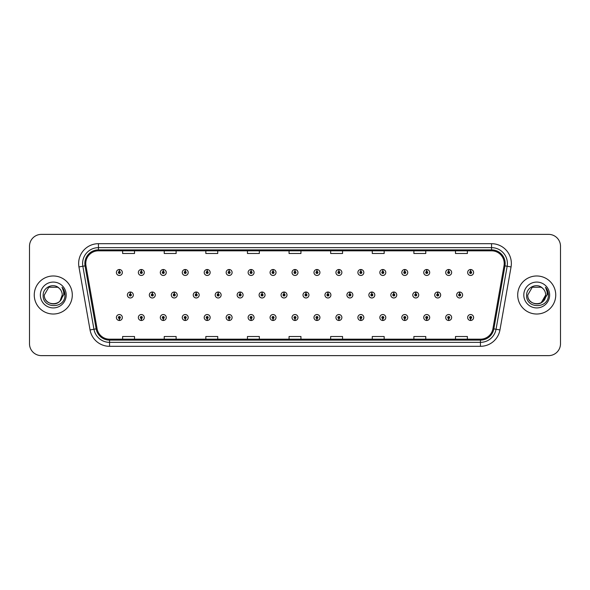 <?xml version="1.0" encoding="UTF-8"?>
<svg xmlns="http://www.w3.org/2000/svg" width="590" height="590" viewBox="0 0 590 590"><rect width="100%" height="100%" fill="white"/><g stroke="black" fill="none" stroke-linecap="round" stroke-linejoin="round"><path stroke-width="0.89" d="M141.283 318.497L141.194 320.481A2.972 2.972 0 0 0 141.46 320.481L141.371 318.497A0.988 0.988 0 0 0 142.315 317.509A0.988 0.988 0 0 0 141.327 316.52A0.988 0.988 0 0 0 140.339 317.509A0.988 0.988 0 0 0 141.283 318.497L141.312 317.907A0.398 0.398 0 0 1 140.929 317.509A0.398 0.398 0 0 1 141.327 317.11A0.398 0.398 0 0 1 141.725 317.509A0.398 0.398 0 0 1 141.342 317.907L141.371 318.497M163.238 318.497L163.15 320.481A2.972 2.972 0 0 0 163.408 320.481L163.327 318.497A0.988 0.988 0 0 0 164.271 317.509A0.988 0.988 0 0 0 163.283 316.52A0.988 0.988 0 0 0 162.287 317.509A0.988 0.988 0 0 0 163.238 318.497L163.26 317.907A0.398 0.398 0 0 1 162.884 317.509A0.398 0.398 0 0 1 163.283 317.11A0.398 0.398 0 0 1 163.673 317.509A0.398 0.398 0 0 1 163.297 317.907L163.327 318.497M185.194 318.497L185.105 320.481A2.972 2.972 0 0 0 185.363 320.481L185.275 318.497A0.988 0.988 0 0 0 186.226 317.509A0.988 0.988 0 0 0 185.231 316.52A0.988 0.988 0 0 0 184.242 317.509A0.988 0.988 0 0 0 185.194 318.497L185.216 317.907A0.398 0.398 0 0 1 184.84 317.509A0.398 0.398 0 0 1 185.231 317.11A0.398 0.398 0 0 1 185.629 317.509A0.398 0.398 0 0 1 185.253 317.907L185.275 318.497M207.142 318.497L207.061 320.481A2.972 2.972 0 0 0 207.319 320.481L207.23 318.497A0.988 0.988 0 0 0 208.174 317.509A0.988 0.988 0 0 0 207.186 316.52A0.988 0.988 0 0 0 206.198 317.509A0.988 0.988 0 0 0 207.142 318.497L207.171 317.907A0.398 0.398 0 0 1 206.788 317.509A0.398 0.398 0 0 1 207.186 317.11A0.398 0.398 0 0 1 207.584 317.509A0.398 0.398 0 0 1 207.201 317.907L207.23 318.497M229.097 318.497L229.008 320.481A2.972 2.972 0 0 0 229.267 320.481L229.186 318.497A0.988 0.988 0 0 0 230.13 317.509A0.988 0.988 0 0 0 229.141 316.52A0.988 0.988 0 0 0 228.153 317.509A0.988 0.988 0 0 0 229.097 318.497L229.127 317.907A0.398 0.398 0 0 1 228.743 317.509A0.398 0.398 0 0 1 229.141 317.11A0.398 0.398 0 0 1 229.54 317.509A0.398 0.398 0 0 1 229.156 317.907L229.186 318.497M251.052 318.497L250.964 320.481A2.972 2.972 0 0 0 251.222 320.481L251.133 318.497A0.988 0.988 0 0 0 252.085 317.509A0.988 0.988 0 0 0 251.097 316.52A0.988 0.988 0 0 0 250.101 317.509A0.988 0.988 0 0 0 251.052 318.497L251.075 317.907A0.398 0.398 0 0 1 250.698 317.509A0.398 0.398 0 0 1 251.097 317.11A0.398 0.398 0 0 1 251.488 317.509A0.398 0.398 0 0 1 251.111 317.907L251.133 318.497M273 318.497L272.919 320.481A2.972 2.972 0 0 0 273.177 320.481L273.089 318.497A0.988 0.988 0 0 0 274.04 317.509A0.988 0.988 0 0 0 273.045 316.52A0.988 0.988 0 0 0 272.056 317.509A0.988 0.988 0 0 0 273 318.497L273.03 317.907A0.398 0.398 0 0 1 272.654 317.509A0.398 0.398 0 0 1 273.045 317.11A0.398 0.398 0 0 1 273.443 317.509A0.398 0.398 0 0 1 273.067 317.907L273.089 318.497M294.956 318.497L294.867 320.481A2.972 2.972 0 0 0 295.133 320.481L295.044 318.497A0.988 0.988 0 0 0 295.988 317.509A0.988 0.988 0 0 0 295 316.52A0.988 0.988 0 0 0 294.012 317.509A0.988 0.988 0 0 0 294.956 318.497L294.985 317.907A0.398 0.398 0 0 1 294.602 317.509A0.398 0.398 0 0 1 295 317.11A0.398 0.398 0 0 1 295.398 317.509A0.398 0.398 0 0 1 295.015 317.907L295.044 318.497M316.911 318.497L316.823 320.481A2.972 2.972 0 0 0 317.081 320.481L317 318.497A0.988 0.988 0 0 0 317.944 317.509A0.988 0.988 0 0 0 316.955 316.52A0.988 0.988 0 0 0 315.96 317.509A0.988 0.988 0 0 0 316.911 318.497L316.933 317.907A0.398 0.398 0 0 1 316.557 317.509A0.398 0.398 0 0 1 316.955 317.11A0.398 0.398 0 0 1 317.346 317.509A0.398 0.398 0 0 1 316.97 317.907L317 318.497M338.867 318.497L338.778 320.481A2.972 2.972 0 0 0 339.036 320.481L338.948 318.497A0.988 0.988 0 0 0 339.899 317.509A0.988 0.988 0 0 0 338.903 316.52A0.988 0.988 0 0 0 337.915 317.509A0.988 0.988 0 0 0 338.867 318.497L338.889 317.907A0.398 0.398 0 0 1 338.513 317.509A0.398 0.398 0 0 1 338.903 317.11A0.398 0.398 0 0 1 339.302 317.509A0.398 0.398 0 0 1 338.925 317.907L338.948 318.497M360.815 318.497L360.733 320.481A2.972 2.972 0 0 0 360.992 320.481L360.903 318.497A0.988 0.988 0 0 0 361.847 317.509A0.988 0.988 0 0 0 360.859 316.52A0.988 0.988 0 0 0 359.87 317.509A0.988 0.988 0 0 0 360.815 318.497L360.844 317.907A0.398 0.398 0 0 1 360.461 317.509A0.398 0.398 0 0 1 360.859 317.11A0.398 0.398 0 0 1 361.257 317.509A0.398 0.398 0 0 1 360.874 317.907L360.903 318.497M382.77 318.497L382.681 320.481A2.972 2.972 0 0 0 382.94 320.481L382.858 318.497A0.988 0.988 0 0 0 383.802 317.509A0.988 0.988 0 0 0 382.814 316.52A0.988 0.988 0 0 0 381.826 317.509A0.988 0.988 0 0 0 382.77 318.497L382.799 317.907A0.398 0.398 0 0 1 382.416 317.509A0.398 0.398 0 0 1 382.814 317.11A0.398 0.398 0 0 1 383.212 317.509A0.398 0.398 0 0 1 382.829 317.907L382.858 318.497M404.725 318.497L404.637 320.481A2.972 2.972 0 0 0 404.895 320.481L404.806 318.497A0.988 0.988 0 0 0 405.758 317.509A0.988 0.988 0 0 0 404.77 316.52A0.988 0.988 0 0 0 403.774 317.509A0.988 0.988 0 0 0 404.725 318.497L404.747 317.907A0.398 0.398 0 0 1 404.371 317.509A0.398 0.398 0 0 1 404.77 317.11A0.398 0.398 0 0 1 405.16 317.509A0.398 0.398 0 0 1 404.784 317.907L404.806 318.497M426.673 318.497L426.592 320.481A2.972 2.972 0 0 0 426.85 320.481L426.762 318.497A0.988 0.988 0 0 0 427.713 317.509A0.988 0.988 0 0 0 426.718 316.52A0.988 0.988 0 0 0 425.729 317.509A0.988 0.988 0 0 0 426.673 318.497L426.703 317.907A0.398 0.398 0 0 1 426.327 317.509A0.398 0.398 0 0 1 426.718 317.11A0.398 0.398 0 0 1 427.116 317.509A0.398 0.398 0 0 1 426.74 317.907L426.762 318.497M448.629 318.497L448.54 320.481A2.972 2.972 0 0 0 448.806 320.481L448.717 318.497A0.988 0.988 0 0 0 449.661 317.509A0.988 0.988 0 0 0 448.673 316.52A0.988 0.988 0 0 0 447.685 317.509A0.988 0.988 0 0 0 448.629 318.497L448.658 317.907A0.398 0.398 0 0 1 448.275 317.509A0.398 0.398 0 0 1 448.673 317.11A0.398 0.398 0 0 1 449.071 317.509A0.398 0.398 0 0 1 448.688 317.907L448.717 318.497M470.584 318.497L470.496 320.481A2.972 2.972 0 0 0 470.754 320.481L470.673 318.497A0.988 0.988 0 0 0 471.617 317.509A0.988 0.988 0 0 0 470.628 316.52A0.988 0.988 0 0 0 469.633 317.509A0.988 0.988 0 0 0 470.584 318.497L470.606 317.907A0.398 0.398 0 0 1 470.23 317.509A0.398 0.398 0 0 1 470.628 317.11A0.398 0.398 0 0 1 471.019 317.509A0.398 0.398 0 0 1 470.643 317.907L470.673 318.497M119.328 318.497L119.246 320.481A2.972 2.972 0 0 0 119.505 320.481L119.416 318.497A0.988 0.988 0 0 0 120.367 317.509A0.988 0.988 0 0 0 119.372 316.52A0.988 0.988 0 0 0 118.384 317.509A0.988 0.988 0 0 0 119.328 318.497L119.357 317.907A0.398 0.398 0 0 1 118.981 317.509A0.398 0.398 0 0 1 119.372 317.11A0.398 0.398 0 0 1 119.77 317.509A0.398 0.398 0 0 1 119.394 317.907L119.416 318.497M152.345 294.012L152.434 292.028A2.972 2.972 0 0 0 152.176 292.028L152.257 294.012A0.988 0.988 0 0 0 151.313 295A0.988 0.988 0 0 0 152.301 295.988A0.988 0.988 0 0 0 153.297 295A0.988 0.988 0 0 0 152.345 294.012L152.323 294.602A0.398 0.398 0 0 1 152.699 295A0.398 0.398 0 0 1 152.301 295.398A0.398 0.398 0 0 1 151.91 295A0.398 0.398 0 0 1 152.286 294.602L152.257 294.012M174.301 294.012L174.389 292.028A2.972 2.972 0 0 0 174.124 292.028L174.212 294.012A0.988 0.988 0 0 0 173.268 295A0.988 0.988 0 0 0 174.257 295.988A0.988 0.988 0 0 0 175.245 295A0.988 0.988 0 0 0 174.301 294.012L174.271 294.602A0.398 0.398 0 0 1 174.655 295A0.398 0.398 0 0 1 174.257 295.398A0.398 0.398 0 0 1 173.858 295A0.398 0.398 0 0 1 174.242 294.602L174.212 294.012M196.256 294.012L196.337 292.028A2.972 2.972 0 0 0 196.079 292.028L196.168 294.012A0.988 0.988 0 0 0 195.216 295A0.988 0.988 0 0 0 196.212 295.988A0.988 0.988 0 0 0 197.2 295A0.988 0.988 0 0 0 196.256 294.012L196.227 294.602A0.398 0.398 0 0 1 196.61 295A0.398 0.398 0 0 1 196.212 295.398A0.398 0.398 0 0 1 195.814 295A0.398 0.398 0 0 1 196.19 294.602L196.168 294.012M218.204 294.012L218.293 292.028A2.972 2.972 0 0 0 218.035 292.028L218.123 294.012A0.988 0.988 0 0 0 217.172 295A0.988 0.988 0 0 0 218.16 295.988A0.988 0.988 0 0 0 219.156 295A0.988 0.988 0 0 0 218.204 294.012L218.182 294.602A0.398 0.398 0 0 1 218.558 295A0.398 0.398 0 0 1 218.16 295.398A0.398 0.398 0 0 1 217.769 295A0.398 0.398 0 0 1 218.145 294.602L218.123 294.012M240.16 294.012L240.248 292.028A2.972 2.972 0 0 0 239.99 292.028L240.071 294.012A0.988 0.988 0 0 0 239.127 295A0.988 0.988 0 0 0 240.115 295.988A0.988 0.988 0 0 0 241.111 295A0.988 0.988 0 0 0 240.16 294.012L240.137 294.602A0.398 0.398 0 0 1 240.514 295A0.398 0.398 0 0 1 240.115 295.398A0.398 0.398 0 0 1 239.717 295A0.398 0.398 0 0 1 240.101 294.602L240.071 294.012M262.115 294.012L262.203 292.028A2.972 2.972 0 0 0 261.938 292.028L262.026 294.012A0.988 0.988 0 0 0 261.082 295A0.988 0.988 0 0 0 262.071 295.988A0.988 0.988 0 0 0 263.059 295A0.988 0.988 0 0 0 262.115 294.012L262.085 294.602A0.398 0.398 0 0 1 262.469 295A0.398 0.398 0 0 1 262.071 295.398A0.398 0.398 0 0 1 261.672 295A0.398 0.398 0 0 1 262.056 294.602L262.026 294.012M284.07 294.012L284.151 292.028A2.972 2.972 0 0 0 283.893 292.028L283.982 294.012A0.988 0.988 0 0 0 283.03 295A0.988 0.988 0 0 0 284.026 295.988A0.988 0.988 0 0 0 285.014 295A0.988 0.988 0 0 0 284.07 294.012L284.041 294.602A0.398 0.398 0 0 1 284.417 295A0.398 0.398 0 0 1 284.026 295.398A0.398 0.398 0 0 1 283.628 295A0.398 0.398 0 0 1 284.004 294.602L283.982 294.012M306.018 294.012L306.107 292.028A2.972 2.972 0 0 0 305.849 292.028L305.93 294.012A0.988 0.988 0 0 0 304.986 295A0.988 0.988 0 0 0 305.974 295.988A0.988 0.988 0 0 0 306.97 295A0.988 0.988 0 0 0 306.018 294.012L305.996 294.602A0.398 0.398 0 0 1 306.372 295A0.398 0.398 0 0 1 305.974 295.398A0.398 0.398 0 0 1 305.583 295A0.398 0.398 0 0 1 305.959 294.602L305.93 294.012M327.974 294.012L328.062 292.028A2.972 2.972 0 0 0 327.797 292.028L327.885 294.012A0.988 0.988 0 0 0 326.941 295A0.988 0.988 0 0 0 327.929 295.988A0.988 0.988 0 0 0 328.918 295A0.988 0.988 0 0 0 327.974 294.012L327.944 294.602A0.398 0.398 0 0 1 328.328 295A0.398 0.398 0 0 1 327.929 295.398A0.398 0.398 0 0 1 327.531 295A0.398 0.398 0 0 1 327.915 294.602L327.885 294.012M349.929 294.012L350.01 292.028A2.972 2.972 0 0 0 349.752 292.028L349.841 294.012A0.988 0.988 0 0 0 348.889 295A0.988 0.988 0 0 0 349.885 295.988A0.988 0.988 0 0 0 350.873 295A0.988 0.988 0 0 0 349.929 294.012L349.9 294.602A0.398 0.398 0 0 1 350.283 295A0.398 0.398 0 0 1 349.885 295.398A0.398 0.398 0 0 1 349.487 295A0.398 0.398 0 0 1 349.863 294.602L349.841 294.012M371.877 294.012L371.966 292.028A2.972 2.972 0 0 0 371.707 292.028L371.796 294.012A0.988 0.988 0 0 0 370.844 295A0.988 0.988 0 0 0 371.84 295.988A0.988 0.988 0 0 0 372.828 295A0.988 0.988 0 0 0 371.877 294.012L371.855 294.602A0.398 0.398 0 0 1 372.231 295A0.398 0.398 0 0 1 371.84 295.398A0.398 0.398 0 0 1 371.442 295A0.398 0.398 0 0 1 371.818 294.602L371.796 294.012M393.832 294.012L393.921 292.028A2.972 2.972 0 0 0 393.663 292.028L393.744 294.012A0.988 0.988 0 0 0 392.8 295A0.988 0.988 0 0 0 393.788 295.988A0.988 0.988 0 0 0 394.784 295A0.988 0.988 0 0 0 393.832 294.012L393.81 294.602A0.398 0.398 0 0 1 394.186 295A0.398 0.398 0 0 1 393.788 295.398A0.398 0.398 0 0 1 393.39 295A0.398 0.398 0 0 1 393.773 294.602L393.744 294.012M415.788 294.012L415.876 292.028A2.972 2.972 0 0 0 415.611 292.028L415.699 294.012A0.988 0.988 0 0 0 414.755 295A0.988 0.988 0 0 0 415.744 295.988A0.988 0.988 0 0 0 416.732 295A0.988 0.988 0 0 0 415.788 294.012L415.758 294.602A0.398 0.398 0 0 1 416.142 295A0.398 0.398 0 0 1 415.744 295.398A0.398 0.398 0 0 1 415.345 295A0.398 0.398 0 0 1 415.729 294.602L415.699 294.012M437.743 294.012L437.824 292.028A2.972 2.972 0 0 0 437.566 292.028L437.655 294.012A0.988 0.988 0 0 0 436.703 295A0.988 0.988 0 0 0 437.699 295.988A0.988 0.988 0 0 0 438.687 295A0.988 0.988 0 0 0 437.743 294.012L437.714 294.602A0.398 0.398 0 0 1 438.09 295A0.398 0.398 0 0 1 437.699 295.398A0.398 0.398 0 0 1 437.301 295A0.398 0.398 0 0 1 437.677 294.602L437.655 294.012M459.691 294.012L459.78 292.028A2.972 2.972 0 0 0 459.522 292.028L459.61 294.012A0.988 0.988 0 0 0 458.659 295A0.988 0.988 0 0 0 459.647 295.988A0.988 0.988 0 0 0 460.643 295A0.988 0.988 0 0 0 459.691 294.012L459.669 294.602A0.398 0.398 0 0 1 460.045 295A0.398 0.398 0 0 1 459.647 295.398A0.398 0.398 0 0 1 459.256 295A0.398 0.398 0 0 1 459.632 294.602L459.61 294.012M130.39 294.012L130.478 292.028A2.972 2.972 0 0 0 130.22 292.028L130.309 294.012A0.988 0.988 0 0 0 129.358 295A0.988 0.988 0 0 0 130.353 295.988A0.988 0.988 0 0 0 131.341 295A0.988 0.988 0 0 0 130.39 294.012L130.368 294.602A0.398 0.398 0 0 1 130.744 295A0.398 0.398 0 0 1 130.353 295.398A0.398 0.398 0 0 1 129.955 295A0.398 0.398 0 0 1 130.331 294.602L130.309 294.012M141.371 271.503L141.46 269.519A2.972 2.972 0 0 0 141.194 269.519L141.283 271.503A0.988 0.988 0 0 0 140.339 272.492A0.988 0.988 0 0 0 141.327 273.48A0.988 0.988 0 0 0 142.315 272.492A0.988 0.988 0 0 0 141.371 271.503L141.342 272.093A0.398 0.398 0 0 1 141.725 272.492A0.398 0.398 0 0 1 141.327 272.89A0.398 0.398 0 0 1 140.929 272.492A0.398 0.398 0 0 1 141.312 272.093L141.283 271.503M163.327 271.503L163.408 269.519A2.972 2.972 0 0 0 163.15 269.519L163.238 271.503A0.988 0.988 0 0 0 162.287 272.492A0.988 0.988 0 0 0 163.283 273.48A0.988 0.988 0 0 0 164.271 272.492A0.988 0.988 0 0 0 163.327 271.503L163.297 272.093A0.398 0.398 0 0 1 163.673 272.492A0.398 0.398 0 0 1 163.283 272.89A0.398 0.398 0 0 1 162.884 272.492A0.398 0.398 0 0 1 163.26 272.093L163.238 271.503M185.275 271.503L185.363 269.519A2.972 2.972 0 0 0 185.105 269.519L185.194 271.503A0.988 0.988 0 0 0 184.242 272.492A0.988 0.988 0 0 0 185.231 273.48A0.988 0.988 0 0 0 186.226 272.492A0.988 0.988 0 0 0 185.275 271.503L185.253 272.093A0.398 0.398 0 0 1 185.629 272.492A0.398 0.398 0 0 1 185.231 272.89A0.398 0.398 0 0 1 184.84 272.492A0.398 0.398 0 0 1 185.216 272.093L185.194 271.503M207.23 271.503L207.319 269.519A2.972 2.972 0 0 0 207.061 269.519L207.142 271.503A0.988 0.988 0 0 0 206.198 272.492A0.988 0.988 0 0 0 207.186 273.48A0.988 0.988 0 0 0 208.174 272.492A0.988 0.988 0 0 0 207.23 271.503L207.201 272.093A0.398 0.398 0 0 1 207.584 272.492A0.398 0.398 0 0 1 207.186 272.89A0.398 0.398 0 0 1 206.788 272.492A0.398 0.398 0 0 1 207.171 272.093L207.142 271.503M229.186 271.503L229.267 269.519A2.972 2.972 0 0 0 229.008 269.519L229.097 271.503A0.988 0.988 0 0 0 228.153 272.492A0.988 0.988 0 0 0 229.141 273.48A0.988 0.988 0 0 0 230.13 272.492A0.988 0.988 0 0 0 229.186 271.503L229.156 272.093A0.398 0.398 0 0 1 229.54 272.492A0.398 0.398 0 0 1 229.141 272.89A0.398 0.398 0 0 1 228.743 272.492A0.398 0.398 0 0 1 229.127 272.093L229.097 271.503M251.133 271.503L251.222 269.519A2.972 2.972 0 0 0 250.964 269.519L251.052 271.503A0.988 0.988 0 0 0 250.101 272.492A0.988 0.988 0 0 0 251.097 273.48A0.988 0.988 0 0 0 252.085 272.492A0.988 0.988 0 0 0 251.133 271.503L251.111 272.093A0.398 0.398 0 0 1 251.488 272.492A0.398 0.398 0 0 1 251.097 272.89A0.398 0.398 0 0 1 250.698 272.492A0.398 0.398 0 0 1 251.075 272.093L251.052 271.503M273.089 271.503L273.177 269.519A2.972 2.972 0 0 0 272.919 269.519L273 271.503A0.988 0.988 0 0 0 272.056 272.492A0.988 0.988 0 0 0 273.045 273.48A0.988 0.988 0 0 0 274.04 272.492A0.988 0.988 0 0 0 273.089 271.503L273.067 272.093A0.398 0.398 0 0 1 273.443 272.492A0.398 0.398 0 0 1 273.045 272.89A0.398 0.398 0 0 1 272.654 272.492A0.398 0.398 0 0 1 273.03 272.093L273 271.503M295.044 271.503L295.133 269.519A2.972 2.972 0 0 0 294.867 269.519L294.956 271.503A0.988 0.988 0 0 0 294.012 272.492A0.988 0.988 0 0 0 295 273.48A0.988 0.988 0 0 0 295.988 272.492A0.988 0.988 0 0 0 295.044 271.503L295.015 272.093A0.398 0.398 0 0 1 295.398 272.492A0.398 0.398 0 0 1 295 272.89A0.398 0.398 0 0 1 294.602 272.492A0.398 0.398 0 0 1 294.985 272.093L294.956 271.503M317 271.503L317.081 269.519A2.972 2.972 0 0 0 316.823 269.519L316.911 271.503A0.988 0.988 0 0 0 315.96 272.492A0.988 0.988 0 0 0 316.955 273.48A0.988 0.988 0 0 0 317.944 272.492A0.988 0.988 0 0 0 317 271.503L316.97 272.093A0.398 0.398 0 0 1 317.346 272.492A0.398 0.398 0 0 1 316.955 272.89A0.398 0.398 0 0 1 316.557 272.492A0.398 0.398 0 0 1 316.933 272.093L316.911 271.503M338.948 271.503L339.036 269.519A2.972 2.972 0 0 0 338.778 269.519L338.867 271.503A0.988 0.988 0 0 0 337.915 272.492A0.988 0.988 0 0 0 338.903 273.48A0.988 0.988 0 0 0 339.899 272.492A0.988 0.988 0 0 0 338.948 271.503L338.925 272.093A0.398 0.398 0 0 1 339.302 272.492A0.398 0.398 0 0 1 338.903 272.89A0.398 0.398 0 0 1 338.513 272.492A0.398 0.398 0 0 1 338.889 272.093L338.867 271.503M360.903 271.503L360.992 269.519A2.972 2.972 0 0 0 360.733 269.519L360.815 271.503A0.988 0.988 0 0 0 359.87 272.492A0.988 0.988 0 0 0 360.859 273.48A0.988 0.988 0 0 0 361.847 272.492A0.988 0.988 0 0 0 360.903 271.503L360.874 272.093A0.398 0.398 0 0 1 361.257 272.492A0.398 0.398 0 0 1 360.859 272.89A0.398 0.398 0 0 1 360.461 272.492A0.398 0.398 0 0 1 360.844 272.093L360.815 271.503M382.858 271.503L382.94 269.519A2.972 2.972 0 0 0 382.681 269.519L382.77 271.503A0.988 0.988 0 0 0 381.826 272.492A0.988 0.988 0 0 0 382.814 273.48A0.988 0.988 0 0 0 383.802 272.492A0.988 0.988 0 0 0 382.858 271.503L382.829 272.093A0.398 0.398 0 0 1 383.212 272.492A0.398 0.398 0 0 1 382.814 272.89A0.398 0.398 0 0 1 382.416 272.492A0.398 0.398 0 0 1 382.799 272.093L382.77 271.503M404.806 271.503L404.895 269.519A2.972 2.972 0 0 0 404.637 269.519L404.725 271.503A0.988 0.988 0 0 0 403.774 272.492A0.988 0.988 0 0 0 404.77 273.48A0.988 0.988 0 0 0 405.758 272.492A0.988 0.988 0 0 0 404.806 271.503L404.784 272.093A0.398 0.398 0 0 1 405.16 272.492A0.398 0.398 0 0 1 404.77 272.89A0.398 0.398 0 0 1 404.371 272.492A0.398 0.398 0 0 1 404.747 272.093L404.725 271.503M426.762 271.503L426.85 269.519A2.972 2.972 0 0 0 426.592 269.519L426.673 271.503A0.988 0.988 0 0 0 425.729 272.492A0.988 0.988 0 0 0 426.718 273.48A0.988 0.988 0 0 0 427.713 272.492A0.988 0.988 0 0 0 426.762 271.503L426.74 272.093A0.398 0.398 0 0 1 427.116 272.492A0.398 0.398 0 0 1 426.718 272.89A0.398 0.398 0 0 1 426.327 272.492A0.398 0.398 0 0 1 426.703 272.093L426.673 271.503M448.717 271.503L448.806 269.519A2.972 2.972 0 0 0 448.54 269.519L448.629 271.503A0.988 0.988 0 0 0 447.685 272.492A0.988 0.988 0 0 0 448.673 273.48A0.988 0.988 0 0 0 449.661 272.492A0.988 0.988 0 0 0 448.717 271.503L448.688 272.093A0.398 0.398 0 0 1 449.071 272.492A0.398 0.398 0 0 1 448.673 272.89A0.398 0.398 0 0 1 448.275 272.492A0.398 0.398 0 0 1 448.658 272.093L448.629 271.503M470.673 271.503L470.754 269.519A2.972 2.972 0 0 0 470.496 269.519L470.584 271.503A0.988 0.988 0 0 0 469.633 272.492A0.988 0.988 0 0 0 470.628 273.48A0.988 0.988 0 0 0 471.617 272.492A0.988 0.988 0 0 0 470.673 271.503L470.643 272.093A0.398 0.398 0 0 1 471.019 272.492A0.398 0.398 0 0 1 470.628 272.89A0.398 0.398 0 0 1 470.23 272.492A0.398 0.398 0 0 1 470.606 272.093L470.584 271.503M119.416 271.503L119.505 269.519A2.972 2.972 0 0 0 119.246 269.519L119.328 271.503A0.988 0.988 0 0 0 118.384 272.492A0.988 0.988 0 0 0 119.372 273.48A0.988 0.988 0 0 0 120.367 272.492A0.988 0.988 0 0 0 119.416 271.503L119.394 272.093A0.398 0.398 0 0 1 119.77 272.492A0.398 0.398 0 0 1 119.372 272.89A0.398 0.398 0 0 1 118.981 272.492A0.398 0.398 0 0 1 119.357 272.093L119.328 271.503M34.257 295A19.02 19.02 0 0 0 53.277 314.02A19.02 19.02 0 0 0 72.297 295A19.02 19.02 0 0 0 53.277 275.98A19.02 19.02 0 0 0 34.257 295A19.02 19.02 0 0 0 53.277 314.02A19.02 19.02 0 0 0 72.297 295A19.02 19.02 0 0 0 53.277 275.98A19.02 19.02 0 0 0 34.257 295M517.703 295A19.02 19.02 0 0 0 536.723 314.02A19.02 19.02 0 0 0 555.743 295A19.02 19.02 0 0 0 536.723 275.98A19.02 19.02 0 0 0 517.703 295A19.02 19.02 0 0 0 536.723 314.02A19.02 19.02 0 0 0 555.743 295A19.02 19.02 0 0 0 536.723 275.98A19.02 19.02 0 0 0 517.703 295M85.771 263.494A12.678 12.678 0 0 1 98.449 250.816L491.551 250.816A12.678 12.678 0 0 1 504.037 265.699L492.93 328.704A12.678 12.678 0 0 1 480.437 339.184L109.563 339.184A12.678 12.678 0 0 1 97.07 328.704L85.963 265.699A12.678 12.678 0 0 1 85.771 263.494M84.835 263.494A13.614 13.614 0 0 0 85.041 265.861L96.155 328.866A13.614 13.614 0 0 0 109.563 340.12L480.437 340.12A13.614 13.614 0 0 0 493.845 328.866L504.959 265.861A13.614 13.614 0 0 0 491.551 249.88L98.449 249.88A13.614 13.614 0 0 0 84.835 263.494M78.942 266.938A19.817 19.817 0 0 1 98.449 243.685L491.551 243.685A19.817 19.817 0 0 1 511.058 266.938L499.951 329.943A19.817 19.817 0 0 1 480.437 346.315L109.563 346.315A19.817 19.817 0 0 1 90.049 329.943L78.942 266.938L82.843 266.252A15.849 15.849 0 0 1 98.449 247.645L491.551 247.645A15.849 15.849 0 0 1 507.157 266.252L496.05 329.257A15.849 15.849 0 0 1 480.437 342.355L109.563 342.355A15.849 15.849 0 0 1 93.95 329.257L82.843 266.252A15.849 15.849 0 0 1 82.6 263.494M560.5 246.259A11.889 11.889 0 0 0 548.611 234.37L41.389 234.37A11.889 11.889 0 0 0 29.5 246.259L29.5 343.741A11.889 11.889 0 0 0 41.389 355.63L548.611 355.63A11.889 11.889 0 0 0 560.5 343.741L560.5 246.259L560.5 343.741M289.056 250.816L289.056 253.501L300.944 253.501L300.944 250.816M247.446 250.816L247.446 253.501L259.334 253.501L259.334 250.816M205.836 250.816L205.836 253.501L217.725 253.501L217.725 250.816M164.234 250.816L164.234 253.501L176.122 253.501L176.122 250.816M122.624 250.816L122.624 253.501L134.513 253.501L134.513 250.816M330.666 250.816L330.666 253.501L342.554 253.501L342.554 250.816M372.275 250.816L372.275 253.501L384.164 253.501L384.164 250.816M413.878 250.816L413.878 253.501L425.766 253.501L425.766 250.816M455.487 250.816L455.487 253.501L467.376 253.501L467.376 250.816M300.944 339.184L300.944 336.499L289.056 336.499L289.056 339.184M259.334 339.184L259.334 336.499L247.446 336.499L247.446 339.184M217.725 339.184L217.725 336.499L205.836 336.499L205.836 339.184M176.122 339.184L176.122 336.499L164.234 336.499L164.234 339.184M134.513 339.184L134.513 336.499L122.624 336.499L122.624 339.184M342.554 339.184L342.554 336.499L330.666 336.499L330.666 339.184M384.164 339.184L384.164 336.499L372.275 336.499L372.275 339.184M425.766 339.184L425.766 336.499L413.878 336.499L413.878 339.184M467.376 339.184L467.376 336.499L455.487 336.499L455.487 339.184M29.5 246.259L29.5 343.741M548.611 234.37L41.389 234.37M41.389 355.63L548.611 355.63M122.344 272.492A2.972 2.972 0 0 0 119.505 269.519A2.972 2.972 0 0 1 122.344 272.492A2.972 2.972 0 0 1 119.372 275.464A2.972 2.972 0 0 1 116.4 272.492A2.972 2.972 0 0 1 119.246 269.519M133.325 295A2.972 2.972 0 0 0 130.478 292.028A2.972 2.972 0 0 1 133.325 295A2.972 2.972 0 0 1 130.353 297.972A2.972 2.972 0 0 1 127.381 295A2.972 2.972 0 0 1 130.22 292.028M116.4 317.509A2.972 2.972 0 0 0 119.246 320.481A2.972 2.972 0 0 1 116.4 317.509A2.972 2.972 0 0 1 119.372 314.536A2.972 2.972 0 0 1 122.344 317.509A2.972 2.972 0 0 1 119.505 320.481M144.299 272.492A2.972 2.972 0 0 0 141.46 269.519A2.972 2.972 0 0 1 144.299 272.492A2.972 2.972 0 0 1 141.327 275.464A2.972 2.972 0 0 1 138.355 272.492A2.972 2.972 0 0 1 141.194 269.519M166.255 272.492A2.972 2.972 0 0 0 163.408 269.519A2.972 2.972 0 0 1 166.255 272.492A2.972 2.972 0 0 1 163.283 275.464A2.972 2.972 0 0 1 160.31 272.492A2.972 2.972 0 0 1 163.15 269.519M188.203 272.492A2.972 2.972 0 0 0 185.363 269.519A2.972 2.972 0 0 1 188.203 272.492A2.972 2.972 0 0 1 185.231 275.464A2.972 2.972 0 0 1 182.258 272.492A2.972 2.972 0 0 1 185.105 269.519L185.172 271.105M210.158 272.492A2.972 2.972 0 0 0 207.319 269.519A2.972 2.972 0 0 1 210.158 272.492A2.972 2.972 0 0 1 207.186 275.464A2.972 2.972 0 0 1 204.214 272.492A2.972 2.972 0 0 1 207.061 269.519L207.127 271.105M155.273 295A2.972 2.972 0 0 0 152.434 292.028A2.972 2.972 0 0 1 155.273 295A2.972 2.972 0 0 1 152.301 297.972A2.972 2.972 0 0 1 149.329 295A2.972 2.972 0 0 1 152.176 292.028M177.229 295A2.972 2.972 0 0 0 174.389 292.028A2.972 2.972 0 0 1 177.229 295A2.972 2.972 0 0 1 174.257 297.972A2.972 2.972 0 0 1 171.284 295A2.972 2.972 0 0 1 174.124 292.028M199.184 295A2.972 2.972 0 0 0 196.337 292.028A2.972 2.972 0 0 1 199.184 295A2.972 2.972 0 0 1 196.212 297.972A2.972 2.972 0 0 1 193.24 295A2.972 2.972 0 0 1 196.079 292.028M60.143 300.753C55.386 307.183 43.852 303.068 44.316 295C43.771 306.557 62.783 306.557 62.238 295C62.783 306.557 43.771 306.557 44.316 295C43.771 306.557 62.783 306.557 62.238 295C62.783 306.557 43.771 306.557 44.316 295L48.8 287.242L57.754 287.242L59.148 288.23C53.646 282.47 43.063 287.219 43.166 295C42.156 308.828 64.576 309.19 64.937 295.671L64.959 295C64.922 292.065 63.949 289.483 62.024 287.256C63.484 289.661 64 292.242 63.573 295L60.143 300.753A8.961 8.961 0 0 0 62.238 295C62.783 306.557 43.771 306.557 44.316 295L48.8 287.242L57.754 287.242L59.148 288.23L57.754 287.242L48.8 287.242L44.316 295L48.8 287.242M62.238 295L60.121 300.782L62.238 295A8.961 8.961 0 0 0 59.148 288.23L57.754 287.242L48.8 287.242L44.316 295M40.356 295A12.921 12.921 0 0 0 53.277 307.921A12.921 12.921 0 0 0 66.198 295A12.921 12.921 0 0 0 53.277 282.079A12.921 12.921 0 0 0 40.356 295M62.112 287.36L64.952 295.339L62.112 287.36M543.589 300.753C538.832 307.183 527.298 303.068 527.762 295C527.217 306.557 546.229 306.557 545.684 295C546.229 306.557 527.217 306.557 527.762 295C527.217 306.557 546.229 306.557 545.684 295C546.229 306.557 527.217 306.557 527.762 295L532.246 287.242L541.2 287.242L542.594 288.23C537.092 282.47 526.509 287.219 526.612 295C525.601 308.828 548.022 309.19 548.39 295.671L548.405 295C548.375 292.065 547.395 289.483 545.47 287.256C546.937 289.661 547.446 292.242 547.019 295L543.589 300.753A8.961 8.961 0 0 0 545.684 295C546.229 306.557 527.217 306.557 527.762 295L532.246 287.242M541.2 302.759L545.684 295L543.567 300.782L545.684 295A8.961 8.961 0 0 0 542.594 288.23L541.2 287.242L532.246 287.242L527.762 295L532.246 287.242L541.2 287.242L542.594 288.23L541.2 287.242L532.246 287.242L527.762 295L532.246 287.242L541.2 287.242L542.594 288.23M523.802 295A12.921 12.921 0 0 0 536.723 307.921A12.921 12.921 0 0 0 549.644 295A12.921 12.921 0 0 0 536.723 282.079A12.921 12.921 0 0 0 523.802 295M545.558 287.36L548.398 295.339L545.558 287.36M232.113 272.492A2.972 2.972 0 0 0 229.267 269.519A2.972 2.972 0 0 1 232.113 272.492A2.972 2.972 0 0 1 229.141 275.464A2.972 2.972 0 0 1 226.169 272.492A2.972 2.972 0 0 1 229.008 269.519L229.082 271.105M254.069 272.492A2.972 2.972 0 0 0 251.222 269.519A2.972 2.972 0 0 1 254.069 272.492A2.972 2.972 0 0 1 251.097 275.464A2.972 2.972 0 0 1 248.125 272.492A2.972 2.972 0 0 1 250.964 269.519L251.03 271.105M276.017 272.492A2.972 2.972 0 0 0 273.177 269.519A2.972 2.972 0 0 1 276.017 272.492A2.972 2.972 0 0 1 273.045 275.464A2.972 2.972 0 0 1 270.072 272.492A2.972 2.972 0 0 1 272.919 269.519L272.986 271.105M221.132 295A2.972 2.972 0 0 0 218.293 292.028A2.972 2.972 0 0 1 221.132 295A2.972 2.972 0 0 1 218.16 297.972A2.972 2.972 0 0 1 215.195 295A2.972 2.972 0 0 1 218.035 292.028M243.087 295A2.972 2.972 0 0 0 240.248 292.028A2.972 2.972 0 0 1 243.087 295A2.972 2.972 0 0 1 240.115 297.972A2.972 2.972 0 0 1 237.143 295A2.972 2.972 0 0 1 239.99 292.028M265.043 295A2.972 2.972 0 0 0 262.203 292.028A2.972 2.972 0 0 1 265.043 295A2.972 2.972 0 0 1 262.071 297.972A2.972 2.972 0 0 1 259.099 295A2.972 2.972 0 0 1 261.938 292.028M297.972 272.492A2.972 2.972 0 0 0 295.133 269.519A2.972 2.972 0 0 1 297.972 272.492A2.972 2.972 0 0 1 295 275.464A2.972 2.972 0 0 1 292.028 272.492A2.972 2.972 0 0 1 294.867 269.519L294.941 271.105M319.928 272.492A2.972 2.972 0 0 0 317.081 269.519A2.972 2.972 0 0 1 319.928 272.492A2.972 2.972 0 0 1 316.955 275.464A2.972 2.972 0 0 1 313.983 272.492A2.972 2.972 0 0 1 316.823 269.519M341.876 272.492A2.972 2.972 0 0 0 339.036 269.519A2.972 2.972 0 0 1 341.876 272.492A2.972 2.972 0 0 1 338.903 275.464A2.972 2.972 0 0 1 335.931 272.492A2.972 2.972 0 0 1 338.778 269.519M363.831 272.492A2.972 2.972 0 0 0 360.992 269.519A2.972 2.972 0 0 1 363.831 272.492A2.972 2.972 0 0 1 360.859 275.464A2.972 2.972 0 0 1 357.887 272.492A2.972 2.972 0 0 1 360.733 269.519M385.786 272.492A2.972 2.972 0 0 0 382.94 269.519A2.972 2.972 0 0 1 385.786 272.492A2.972 2.972 0 0 1 382.814 275.464A2.972 2.972 0 0 1 379.842 272.492A2.972 2.972 0 0 1 382.681 269.519M286.998 295A2.972 2.972 0 0 0 284.151 292.028A2.972 2.972 0 0 1 286.998 295A2.972 2.972 0 0 1 284.026 297.972A2.972 2.972 0 0 1 281.054 295A2.972 2.972 0 0 1 283.893 292.028M308.946 295A2.972 2.972 0 0 0 306.107 292.028A2.972 2.972 0 0 1 308.946 295A2.972 2.972 0 0 1 305.974 297.972A2.972 2.972 0 0 1 303.002 295A2.972 2.972 0 0 1 305.849 292.028M330.901 295A2.972 2.972 0 0 0 328.062 292.028A2.972 2.972 0 0 1 330.901 295A2.972 2.972 0 0 1 327.929 297.972A2.972 2.972 0 0 1 324.957 295A2.972 2.972 0 0 1 327.797 292.028M352.857 295A2.972 2.972 0 0 0 350.01 292.028A2.972 2.972 0 0 1 352.857 295A2.972 2.972 0 0 1 349.885 297.972A2.972 2.972 0 0 1 346.913 295A2.972 2.972 0 0 1 349.752 292.028M374.805 295A2.972 2.972 0 0 0 371.966 292.028A2.972 2.972 0 0 1 374.805 295A2.972 2.972 0 0 1 371.84 297.972A2.972 2.972 0 0 1 368.868 295A2.972 2.972 0 0 1 371.707 292.028M407.742 272.492A2.972 2.972 0 0 0 404.895 269.519A2.972 2.972 0 0 1 407.742 272.492A2.972 2.972 0 0 1 404.77 275.464A2.972 2.972 0 0 1 401.797 272.492A2.972 2.972 0 0 1 404.637 269.519M429.69 272.492A2.972 2.972 0 0 0 426.85 269.519A2.972 2.972 0 0 1 429.69 272.492A2.972 2.972 0 0 1 426.718 275.464A2.972 2.972 0 0 1 423.745 272.492A2.972 2.972 0 0 1 426.592 269.519M451.645 272.492A2.972 2.972 0 0 0 448.806 269.519A2.972 2.972 0 0 1 451.645 272.492A2.972 2.972 0 0 1 448.673 275.464A2.972 2.972 0 0 1 445.701 272.492A2.972 2.972 0 0 1 448.54 269.519M473.6 272.492A2.972 2.972 0 0 0 470.754 269.519A2.972 2.972 0 0 1 473.6 272.492A2.972 2.972 0 0 1 470.628 275.464A2.972 2.972 0 0 1 467.656 272.492A2.972 2.972 0 0 1 470.496 269.519M396.76 295A2.972 2.972 0 0 0 393.921 292.028A2.972 2.972 0 0 1 396.76 295A2.972 2.972 0 0 1 393.788 297.972A2.972 2.972 0 0 1 390.816 295A2.972 2.972 0 0 1 393.663 292.028M418.716 295A2.972 2.972 0 0 0 415.876 292.028A2.972 2.972 0 0 1 418.716 295A2.972 2.972 0 0 1 415.744 297.972A2.972 2.972 0 0 1 412.771 295A2.972 2.972 0 0 1 415.611 292.028M440.671 295A2.972 2.972 0 0 0 437.824 292.028A2.972 2.972 0 0 1 440.671 295A2.972 2.972 0 0 1 437.699 297.972A2.972 2.972 0 0 1 434.727 295A2.972 2.972 0 0 1 437.566 292.028M462.619 295A2.972 2.972 0 0 0 459.78 292.028A2.972 2.972 0 0 1 462.619 295A2.972 2.972 0 0 1 459.647 297.972A2.972 2.972 0 0 1 456.675 295A2.972 2.972 0 0 1 459.522 292.028M138.355 317.509A2.972 2.972 0 0 0 141.194 320.481A2.972 2.972 0 0 1 138.355 317.509A2.972 2.972 0 0 1 141.327 314.536A2.972 2.972 0 0 1 144.299 317.509A2.972 2.972 0 0 1 141.46 320.481M160.31 317.509A2.972 2.972 0 0 0 163.15 320.481A2.972 2.972 0 0 1 160.31 317.509A2.972 2.972 0 0 1 163.283 314.536A2.972 2.972 0 0 1 166.255 317.509A2.972 2.972 0 0 1 163.408 320.481M182.258 317.509A2.972 2.972 0 0 0 185.105 320.481A2.972 2.972 0 0 1 182.258 317.509A2.972 2.972 0 0 1 185.231 314.536A2.972 2.972 0 0 1 188.203 317.509A2.972 2.972 0 0 1 185.363 320.481M204.214 317.509A2.972 2.972 0 0 0 207.061 320.481A2.972 2.972 0 0 1 204.214 317.509A2.972 2.972 0 0 1 207.186 314.536A2.972 2.972 0 0 1 210.158 317.509A2.972 2.972 0 0 1 207.319 320.481M226.169 317.509A2.972 2.972 0 0 0 229.008 320.481A2.972 2.972 0 0 1 226.169 317.509A2.972 2.972 0 0 1 229.141 314.536A2.972 2.972 0 0 1 232.113 317.509A2.972 2.972 0 0 1 229.267 320.481M248.125 317.509A2.972 2.972 0 0 0 250.964 320.481A2.972 2.972 0 0 1 248.125 317.509A2.972 2.972 0 0 1 251.097 314.536A2.972 2.972 0 0 1 254.069 317.509A2.972 2.972 0 0 1 251.222 320.481M270.072 317.509A2.972 2.972 0 0 0 272.919 320.481A2.972 2.972 0 0 1 270.072 317.509A2.972 2.972 0 0 1 273.045 314.536A2.972 2.972 0 0 1 276.017 317.509A2.972 2.972 0 0 1 273.177 320.481M292.028 317.509A2.972 2.972 0 0 0 294.867 320.481A2.972 2.972 0 0 1 292.028 317.509A2.972 2.972 0 0 1 295 314.536A2.972 2.972 0 0 1 297.972 317.509A2.972 2.972 0 0 1 295.133 320.481M313.983 317.509A2.972 2.972 0 0 0 316.823 320.481A2.972 2.972 0 0 1 313.983 317.509A2.972 2.972 0 0 1 316.955 314.536A2.972 2.972 0 0 1 319.928 317.509A2.972 2.972 0 0 1 317.081 320.481M335.931 317.509A2.972 2.972 0 0 0 338.778 320.481A2.972 2.972 0 0 1 335.931 317.509A2.972 2.972 0 0 1 338.903 314.536A2.972 2.972 0 0 1 341.876 317.509A2.972 2.972 0 0 1 339.036 320.481M357.887 317.509A2.972 2.972 0 0 0 360.733 320.481A2.972 2.972 0 0 1 357.887 317.509A2.972 2.972 0 0 1 360.859 314.536A2.972 2.972 0 0 1 363.831 317.509A2.972 2.972 0 0 1 360.992 320.481M379.842 317.509A2.972 2.972 0 0 0 382.681 320.481A2.972 2.972 0 0 1 379.842 317.509A2.972 2.972 0 0 1 382.814 314.536A2.972 2.972 0 0 1 385.786 317.509A2.972 2.972 0 0 1 382.94 320.481M401.797 317.509A2.972 2.972 0 0 0 404.637 320.481A2.972 2.972 0 0 1 401.797 317.509A2.972 2.972 0 0 1 404.77 314.536A2.972 2.972 0 0 1 407.742 317.509A2.972 2.972 0 0 1 404.895 320.481M423.745 317.509A2.972 2.972 0 0 0 426.592 320.481A2.972 2.972 0 0 1 423.745 317.509A2.972 2.972 0 0 1 426.718 314.536A2.972 2.972 0 0 1 429.69 317.509A2.972 2.972 0 0 1 426.85 320.481M445.701 317.509A2.972 2.972 0 0 0 448.54 320.481A2.972 2.972 0 0 1 445.701 317.509A2.972 2.972 0 0 1 448.673 314.536A2.972 2.972 0 0 1 451.645 317.509A2.972 2.972 0 0 1 448.806 320.481M467.656 317.509A2.972 2.972 0 0 0 470.496 320.481A2.972 2.972 0 0 1 467.656 317.509A2.972 2.972 0 0 1 470.628 314.536A2.972 2.972 0 0 1 473.6 317.509A2.972 2.972 0 0 1 470.754 320.481M491.551 243.685L491.551 249.88M82.843 266.252L85.041 265.861M109.563 346.315L109.563 340.12M480.437 340.12L480.437 346.315M493.845 328.866L499.951 329.943M90.049 329.943L96.155 328.866M504.959 265.861L511.058 266.938M98.449 243.685L98.449 249.88"/></g></svg>
